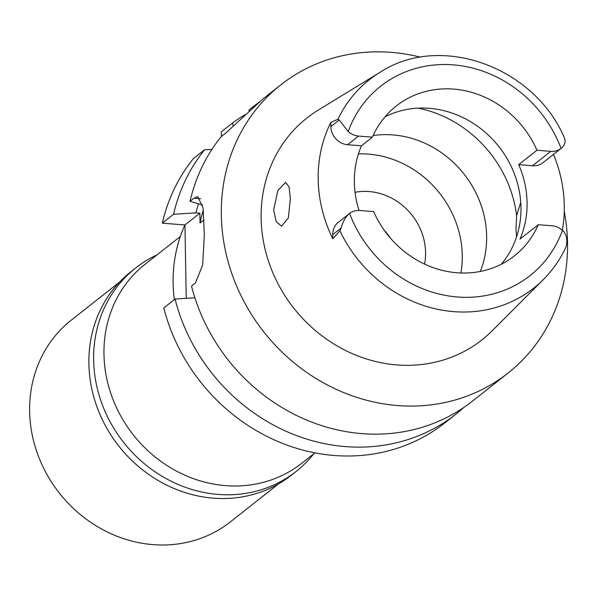 <?xml version="1.0" encoding="UTF-8"?>
<svg xmlns="http://www.w3.org/2000/svg" width="597" height="597" viewBox="0 0 597 597"><rect width="100%" height="100%" fill="white"/><g stroke="black" fill="none" stroke-linecap="round" stroke-linejoin="round"><path stroke-width="0.9" d="M562.486 230.338C566.381 233.92 567.65 239.113 566.277 245.942L565.613 247.822C559.956 259.755 552.524 270.337 543.33 279.575A132.706 120.273 -128.3 0 1 453.742 311.641A132.706 120.273 -128.3 0 1 453.593 311.634A132.706 120.273 -128.3 0 1 339.909 230.815L341.126 228.054C342.976 221.271 345.805 216.398 349.603 213.427A17.47 15.835 -128.3 0 1 359.879 210.525L373.7 211.622A95.43 86.49 51.7 0 0 456.936 272.762A95.43 86.49 51.7 0 0 514.413 255.874A95.43 86.49 51.7 0 0 538.263 224.696L552.076 225.793A17.47 15.835 -128.3 0 1 562.486 230.338A120.609 109.311 -128.3 0 1 457.22 296.978A120.609 109.311 -128.3 0 1 349.603 213.427L338.395 222.256A17.47 15.835 51.7 0 0 332.73 234.673L332.805 238.778A133.788 121.251 -128.3 0 1 330.775 122.489L330.85 126.594L339.238 119.982L348.178 131.527A17.47 15.835 -128.3 0 0 358.581 136.071L372.401 137.176A95.43 86.49 51.7 0 1 396.251 105.997A95.43 86.49 51.7 0 1 453.727 89.11A95.43 86.49 51.7 0 1 536.957 150.243L550.777 151.347A17.47 15.835 -128.3 0 0 561.061 148.444L543.031 162.66A17.47 15.835 51.7 0 1 532.509 165.75L550.777 151.347M330.85 126.594A17.47 15.835 51.7 0 0 347.618 144.72L361.439 145.817L372.401 137.176M361.439 145.817A95.43 86.49 51.7 0 0 359.043 210.48M385.02 116.818A95.43 86.49 -128.3 0 1 429.355 108.326A95.43 86.49 -128.3 0 1 511.741 167.57A95.43 86.49 -128.3 0 1 501.271 264.262M339.909 230.815L332.805 238.778M330.775 122.489L337.962 119.184A132.706 120.273 -128.3 0 1 379.953 72.349L318.223 110.124A141.31 128.071 51.7 0 0 267.605 258.404A141.31 128.071 51.7 0 0 396.796 364.924A141.31 128.071 51.7 0 0 492.189 330.775L543.33 279.575M290.358 198.488L289.082 186.995L285.582 182.354L277.821 190.592L273.665 209.845L276.098 221.36L281.493 226.211L288.358 217.875L290.358 198.488M553.486 154.414A134.885 122.251 -128.3 0 1 562.344 230.211M538.263 224.696L519.987 239.098A95.43 86.49 51.7 0 0 518.689 164.653L532.509 165.75M536.957 150.243L518.689 164.653M480.294 271.456A97.632 88.483 51.7 0 0 392.908 134.907A97.632 88.483 51.7 0 0 373.132 135.534M520.748 202.346L516.651 215.644L515.98 229.099L516.539 236.942M358.431 153.884A97.632 88.483 -128.3 0 1 368.543 154.116A97.632 88.483 -128.3 0 1 460.921 272.986M424.571 264.098A58.722 53.223 51.7 0 0 369.2 191.555A58.722 53.223 51.7 0 0 355.051 192.309M384.349 230.397A58.722 53.223 -128.3 0 1 390.669 238.412M180.316 236.509L145.004 264.344A126.624 114.766 51.7 0 0 111.9 396.542A126.624 114.766 51.7 0 0 225.532 485.637A126.624 114.766 51.7 0 0 301.798 463.227L314.94 452.862M184.883 224.95A146.817 133.056 51.7 0 0 174.331 299.612M233.263 126.228L232.614 122.937L221.353 131.81L221.435 136.489M204.017 219.883L200.04 223.017L199.868 213.196L195.861 212.875L173.578 214.278A183.518 166.324 -128.3 0 1 204.629 149.735L193.368 158.615A183.518 166.324 51.7 0 0 162.317 223.159L184.951 224.957L186.227 298.336M175.055 299.045L163.794 307.925A183.518 166.324 51.7 0 0 334.163 455.481A183.518 166.324 51.7 0 0 444.705 423.004L455.966 414.124A183.518 166.324 -128.3 0 1 345.424 446.601A183.518 166.324 -128.3 0 1 175.055 299.045L194.898 297.791M232.614 122.937A183.518 166.324 -128.3 0 1 245.076 114.669M463.966 407.355A183.518 166.324 -128.3 0 1 455.966 414.124M199.868 213.196L184.951 224.957M173.578 214.278L162.317 223.159M211.875 149.451L204.629 149.735M203.301 209.972A157.824 143.041 51.7 0 0 200.04 223.017M195.861 212.875A164.414 149.011 -128.3 0 1 198.54 203.793M258.971 102.154L249.068 109.96L248.934 111.02M564.255 211.316A183.518 166.324 -128.3 0 1 508.047 373.065A183.518 166.324 -128.3 0 1 397.505 405.542A183.518 166.324 -128.3 0 1 232.83 276.426A183.518 166.324 -128.3 0 1 280.806 84.834A183.518 166.324 -128.3 0 1 391.341 52.364A183.518 166.324 -128.3 0 1 420.624 57.222M200.599 198.719L193.988 198.189L197.786 196.629L203.062 207.928L204.338 234.942L202.644 265.016L195.465 282.956L191.51 286.067A183.518 166.324 51.7 0 0 361.886 433.631A183.518 166.324 51.7 0 0 472.421 401.154L508.047 373.065M193.988 198.189L190.033 201.308A183.518 166.324 51.7 0 1 221.084 136.765L225.778 133.064L263.322 98.617L280.806 84.834M202.599 204.972L190.033 201.308M348.178 131.527A120.609 109.311 -128.3 0 1 453.436 64.886A120.609 109.311 -128.3 0 1 561.061 148.444C564.837 145.489 565.949 141.967 564.389 137.87L564.598 138.265C534.434 66.819 440.422 32.611 379.953 72.349M339.238 119.982L337.962 119.184M119.572 282.068L71.267 320.141A128.459 116.43 51.7 0 0 37.686 454.257A128.459 116.43 51.7 0 0 152.959 544.636A128.459 116.43 51.7 0 0 230.338 521.905L278.635 483.824M135.631 267.993L130.885 271.739A129.564 117.422 51.7 0 0 97.013 407.005A129.564 117.422 51.7 0 0 213.278 498.159A129.564 117.422 51.7 0 0 291.314 475.234L296.067 471.488A129.564 117.422 -128.3 0 1 218.024 494.413A129.564 117.422 -128.3 0 1 101.766 403.259A129.564 117.422 -128.3 0 1 135.631 267.993A129.564 117.422 -128.3 0 1 156.974 254.912M313.768 453.787A129.564 117.422 -128.3 0 1 296.067 471.488M358.581 136.071L347.618 144.72M341.126 228.054L332.73 234.673M418.34 108.139A117.452 106.445 -128.3 0 1 516.651 215.644"/></g></svg>
